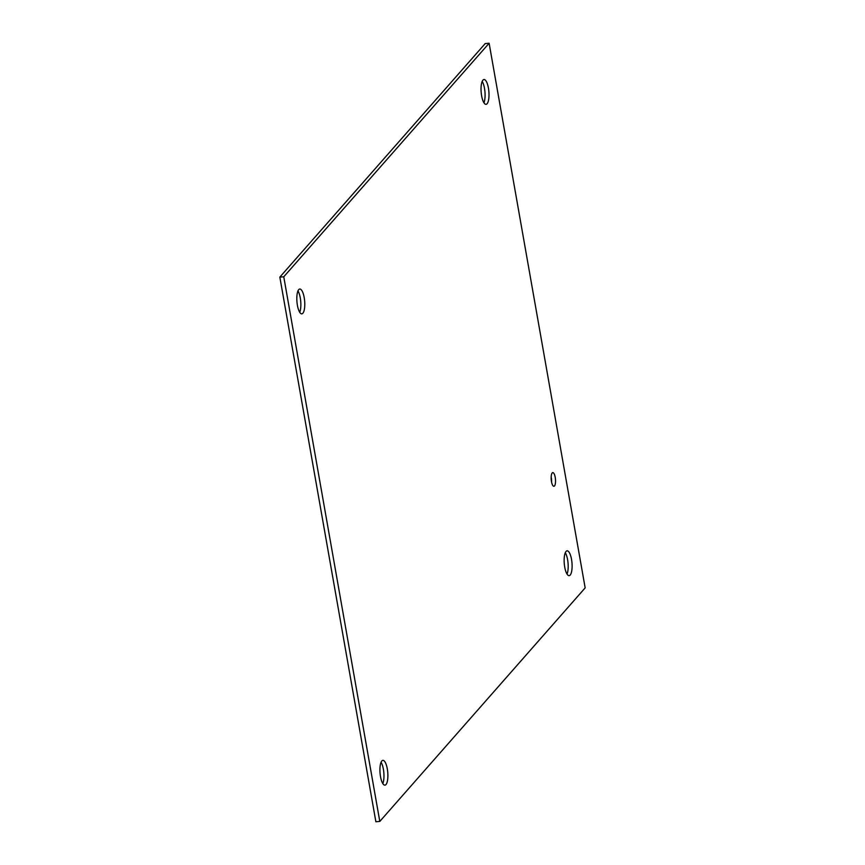 <?xml version="1.0" encoding="UTF-8"?>
<svg xmlns="http://www.w3.org/2000/svg" width="865" height="865" viewBox="0 0 865 865"><rect width="100%" height="100%" fill="white"/><g stroke="black" fill="none" stroke-linecap="round" stroke-linejoin="round"><path stroke-width="1.3" d="M551.6 482.216A6.855 2.13 85.3 0 0 551.178 477.015M552.205 472.96A6.855 2.13 -94.7 0 1 552.789 472.625A6.855 2.13 -94.7 0 1 555.471 479.286A6.855 2.13 -94.7 0 1 553.914 486.281A6.855 2.13 -94.7 0 1 551.329 480.616A6.855 2.13 -94.7 0 1 552.205 472.96M298.717 289.645A12.445 3.871 -94.7 0 1 299.787 289.029A12.445 3.871 -94.7 0 1 304.653 301.117A12.445 3.871 -94.7 0 1 301.82 313.844A12.445 3.871 -94.7 0 1 297.138 303.55A12.445 3.871 -94.7 0 1 298.717 289.645M299.712 312.276A12.445 3.871 85.3 0 0 297.96 290.921M482.94 80.131A12.445 3.871 -94.7 0 1 484 79.526A12.445 3.871 -94.7 0 1 488.876 91.614A12.445 3.871 -94.7 0 1 486.033 104.341A12.445 3.871 -94.7 0 1 481.351 94.047A12.445 3.871 -94.7 0 1 482.94 80.131M483.935 102.773A12.445 3.871 85.3 0 0 482.183 81.407M566.045 551.448A12.445 3.871 -94.7 0 1 567.116 550.832A12.445 3.871 -94.7 0 1 571.981 562.931A12.445 3.871 -94.7 0 1 569.138 575.647A12.445 3.871 -94.7 0 1 564.456 565.353A12.445 3.871 -94.7 0 1 566.045 551.448M567.04 574.079A12.445 3.871 85.3 0 0 565.288 552.724M381.822 760.962A12.445 3.871 -94.7 0 1 382.892 760.346A12.445 3.871 -94.7 0 1 387.758 772.434A12.445 3.871 -94.7 0 1 384.925 785.16A12.445 3.871 -94.7 0 1 380.243 774.867A12.445 3.871 -94.7 0 1 381.822 760.962M382.817 783.593A12.445 3.871 85.3 0 0 381.065 762.227M585.162 587.886L379.8 821.426L283.763 276.8L489.125 43.25L585.162 587.886M489.125 43.25L485.2 43.574L279.838 277.114L375.875 821.75L379.8 821.426M279.838 277.114L283.763 276.8"/></g></svg>

